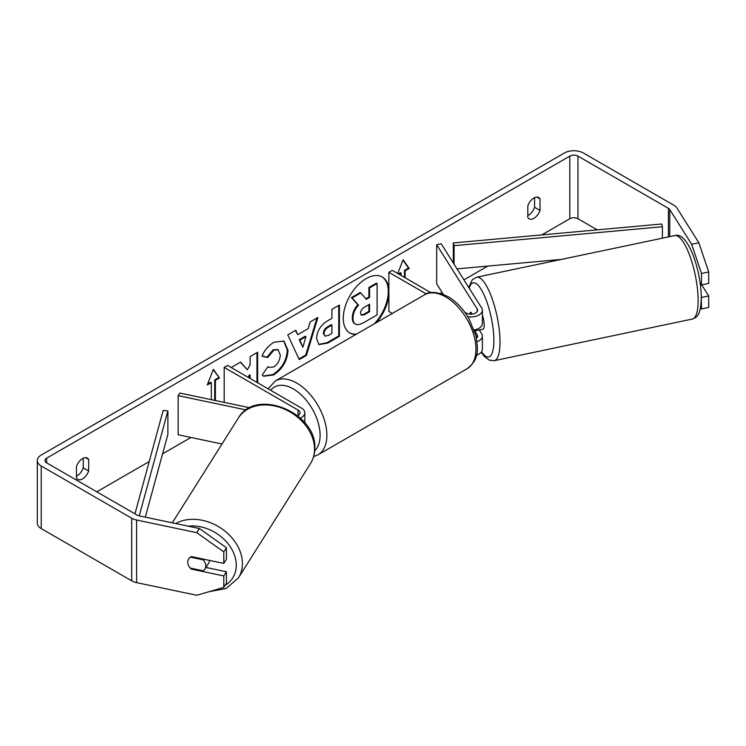 <?xml version="1.0" encoding="UTF-8"?>
<svg xmlns="http://www.w3.org/2000/svg" width="746" height="746" viewBox="0 0 746 746"><rect width="100%" height="100%" fill="white"/><g stroke="black" fill="none" stroke-linecap="round" stroke-linejoin="round"><path stroke-width="1.12" d="M470.913 312.313L470.484 312.406A9.586 2.676 78.1 0 0 469.728 314.094A9.586 2.676 78.1 0 1 470.847 312.22A9.586 2.676 78.1 0 1 470.857 312.22L472.031 314.094M477.011 341.715A11.498 6.639 0 0 0 482.373 336.101A11.498 6.639 0 0 0 481.683 333.826L479.23 329.937M464.851 312.276L466.129 313.012A6.705 3.87 180 0 0 473.44 313.852A6.705 3.87 180 0 0 477.589 310.28A6.705 3.87 180 0 0 477.179 308.947L436.69 244.725L441.194 243.774L481.683 308.005A11.498 6.639 180 0 1 482.373 310.28A11.498 6.639 180 0 1 467.807 316.677M482.373 336.101L482.373 349.398A11.498 6.639 180 0 1 476.48 355.199M476.452 338.255A6.705 3.87 0 0 0 477.589 336.101A6.705 3.87 0 0 0 477.179 334.777L474.223 330.086M392.312 313.432L388.88 311.446L388.88 272.327L392.265 270.369L430.871 292.656M426.32 293.943L388.88 272.327M482.373 310.28L482.373 323.577A11.498 6.639 180 0 1 474.176 329.937M436.69 244.725L436.69 283.844L443.32 294.372M249.863 407.773L179.777 393.049L178.145 395.641L246.171 409.946M178.145 395.641L178.145 434.769L222.01 443.991M300.274 418.077A11.498 6.639 0 0 0 304.825 412.78A11.498 6.639 0 0 0 301.459 408.09L227.595 365.447L224.201 367.396L224.201 402.383M297.607 415.764A6.705 3.87 0 0 0 300.032 412.78A6.705 3.87 0 0 0 298.064 410.048L224.201 367.396M209.673 560.423A9.586 7.357 32.2 0 1 208.824 562.848L204.889 569.086A9.586 7.357 32.2 0 1 203.21 570.802L190.351 568.098A9.586 7.357 32.2 0 1 187.778 562.083A9.586 7.357 32.2 0 1 188.673 558.866A9.586 7.357 32.2 0 1 190.351 557.15L203.21 559.854A9.586 7.357 32.2 0 1 205.784 565.869A9.586 7.357 32.2 0 1 204.889 569.086M203.21 559.854L203.649 559.155M374.333 323.811A32.32 18.659 120 0 0 381.933 276.85M376.469 322.58A32.32 18.659 120 0 0 388.88 294.232M388.88 289.541A32.32 18.659 120 0 0 382.269 277.036A32.32 18.659 120 0 0 366.109 278.64A32.32 18.659 120 0 0 344.997 307.119A32.32 18.659 120 0 0 349.949 333.024A32.32 18.659 120 0 0 355.758 334.534M597.238 229.861L577.945 218.727A5.754 3.32 0 0 0 569.813 218.727L541.792 234.906M487.772 266.089L463.937 279.853M442.117 292.451L440.466 293.402M190.948 437.464L162.581 453.838M149.219 461.55L96.803 491.819M691.663 244.315L698.862 242.795L708.7 271.954L701.492 273.465L691.663 244.315L669.759 209.57A5.754 3.32 0 0 0 668.425 208.358L577.945 156.119A5.754 3.32 0 0 0 569.813 156.119L46.653 458.165A5.754 3.32 0 0 0 44.965 460.515A5.754 3.32 0 0 0 46.653 462.865L137.124 515.094A5.754 3.32 0 0 0 139.222 515.868L199.406 528.513L226.42 547.75L226.42 559.23L223.8 563.389L223.8 551.909L196.776 532.672L199.406 528.513M257.64 382.791L257.64 352.252L250.134 356.597L250.134 364.682L247.383 369.802L240.566 362.118L231.54 367.321L232.304 368.16M248.838 377.709L250.134 375.191L250.134 378.455M297.729 334.665L308.238 328.604L310.14 321.946L317.899 317.47L306.429 355.422L299.23 359.572L287.76 334.87L295.77 330.245L297.729 334.665L295.369 330.478M527.804 205.924A9.586 5.53 -60 0 1 538.696 197.513A9.586 5.53 -60 0 1 540.001 198.884L540.001 210.4A9.586 5.53 -60 0 1 533.903 218.336A9.586 5.53 -60 0 1 529.11 218.811A9.586 5.53 -60 0 1 527.804 217.44L527.804 205.924M76.465 466.492L76.465 478.009A9.586 5.53 120 0 0 77.78 479.38A9.586 5.53 120 0 0 82.564 478.904A9.586 5.53 120 0 0 88.671 470.968L88.671 459.452A9.586 5.53 120 0 0 87.357 458.091A9.586 5.53 120 0 0 76.465 466.492M207.649 383.994L210.652 382.269L211.323 382.661L207.257 385.001L213.356 369.289L219.455 377.961L215.389 380.311L215.389 400.527M211.323 382.661L211.323 399.679M404.463 277.409L404.463 270.369L405.143 270.761L409.209 268.411L403.11 259.739L397.758 273.54M405.143 270.761L405.143 277.801M399.045 274.276L401.078 273.111L401.078 275.451M316.528 338.563L316.528 338.47C317.05 330.73 320.929 324.724 328.184 320.472L331.905 318.328L331.905 309.385L339.411 305.049L339.411 336.343L327.802 343.057L319.018 344.615L316.528 338.563M262.014 356.168C264.289 350.471 268.29 345.799 274.015 342.181L283.974 341.09L287.993 350.378C287.341 360.747 282.575 368.925 273.707 374.912L263.758 376.236L262.21 375.024L267.861 366.706L268.756 367.349L273.782 366.948C277.838 364.132 279.992 360.131 280.254 354.947L278.155 349.771L273.782 350.228L267.665 357.558L262.014 356.168M76.465 476.125A9.586 5.53 120 0 0 77.146 475.78A9.586 5.53 120 0 0 83.244 467.845L83.244 458.212M534.574 197.634L534.574 207.267A9.586 5.53 -60 0 1 528.476 215.202A9.586 5.53 -60 0 1 527.804 215.557M698.862 242.795L676.967 208.05A13.419 7.749 0 0 0 673.843 205.225L583.372 152.995A13.419 7.749 0 0 0 564.396 152.995L41.226 455.041A13.419 7.749 0 0 0 37.3 460.515A13.419 7.749 0 0 0 41.226 465.998L131.706 518.228A13.419 7.749 0 0 0 136.602 520.027L196.776 532.672M37.3 460.515L37.3 523.114A13.419 7.749 0 0 0 41.226 528.597L131.706 580.826A13.419 7.749 0 0 0 136.602 582.635L196.776 595.28L223.8 587.4L226.42 583.241L226.42 571.753L223.8 575.912L223.8 587.4M223.8 575.912L191.377 569.105A9.586 7.357 32.2 0 1 188.673 558.866A9.586 7.357 32.2 0 1 191.377 556.581L223.8 563.389M226.42 547.75L223.8 551.909M205.924 567.445L226.42 571.753M701.296 297.15L701.492 308.956L708.7 307.445L708.7 295.957L701.734 284.897M701.492 273.465L701.492 284.953L700.121 282.771M700.298 308.713L701.492 308.956M701.492 297.467L708.7 295.957M701.492 284.953L708.7 283.433L708.7 271.954M540.001 198.884L536.85 197.065M540.001 210.4L534.574 207.267M191.815 568.405L191.377 569.105M88.671 459.452L85.52 457.634M88.671 470.968L83.244 467.845M349.613 332.819A32.32 18.659 120 0 0 356.532 334.087M352.317 317.731L352.317 317.647C352.494 312.76 354.359 308.48 357.903 304.788L351.422 297.589L352.103 297.98L360.794 292.964L366.267 299.305L369.568 297.402L369.568 287.9L377.094 283.555L377.094 314.924L364.253 322.337C360.131 324.65 357.185 325.219 355.404 324.044L354.723 323.652C353.128 322.785 352.326 320.817 352.317 317.731L352.998 318.038C353.175 313.152 355.031 308.872 358.584 305.179L352.103 297.98M360.794 292.964L360.122 292.572L351.422 297.589M365.82 298.782L368.888 297.011L368.888 287.508L376.413 283.163L377.094 283.555M354.723 323.652L355.264 323.96M354.779 323.68L355.404 324.044C353.8 323.177 352.998 321.209 352.998 318.122M368.888 287.508L369.568 287.9M368.888 297.011L369.568 297.402M357.903 304.788L358.584 305.179M213.216 369.652L219.455 377.961M218.783 377.569L214.717 379.919L215.389 380.311M214.717 379.919L214.717 400.388M398.364 273.894L400.397 272.719L401.078 273.111M404.463 270.369L408.528 268.019L409.209 268.411M408.528 268.019L402.961 260.102M316.938 318.029L305.748 355.031L306.429 355.422M305.748 355.031L298.95 358.957M305.925 336.642L305.254 336.25L299.211 339.738L302.885 347.244L305.925 336.642L299.883 340.129L302.885 347.244M299.211 339.738L299.883 340.129M338.74 305.44L338.74 335.952L339.411 336.343M338.74 335.952L327.121 342.666L318.691 344.4M331.905 325.125L331.224 324.734L327.662 326.785C324.892 328.51 323.466 330.692 323.363 333.341L324.948 336.11L328.38 335.43L331.905 333.397L331.905 325.125L328.343 327.177C325.573 328.902 324.137 331.084 324.044 333.732L324.948 336.11M240.352 362.239L247.383 369.802M256.969 382.4L256.969 352.644M248.157 377.317L249.453 374.8L250.134 375.191M283.629 340.903L287.322 349.986C286.66 360.355 281.895 368.533 273.027 374.52L263.422 376.031M267.805 366.79L268.756 367.349M277.801 349.594L273.111 349.837L266.984 357.166L267.665 357.558M266.984 357.166L262.107 355.973M360.56 313.124L361.381 315.25L364.635 314.588L369.568 311.744L369.568 304.209L364.598 307.082C361.969 308.695 360.626 310.709 360.56 313.124M361.073 315.008L363.964 314.197L368.888 311.352L369.568 311.744M368.888 311.352L368.888 304.601M482.373 315.176A9.586 2.676 78.1 0 1 484.201 325.097A9.586 2.676 78.1 0 1 482.895 329.275L480.191 329.844A9.586 2.676 78.1 0 1 479.781 329.816M475.799 329.583A9.586 2.676 78.1 0 1 475.165 330.786L480.564 329.657A9.586 2.676 78.1 0 1 480.191 329.844M471.565 314.131L470.484 312.406M474.577 329.863L475.165 330.786M662.392 238.188L662.392 226.737L661.646 224.005L453.316 242.944L453.316 263.002M662.392 226.737L454.062 245.686L454.062 264.187M454.062 245.686L453.316 242.944M561.477 259.394L457.018 268.886M134.961 513.845L163.16 410.468L167.887 410.897L167.887 434.377L145.311 517.146M139.25 515.878L167.887 410.897M477.179 334.777L477.179 337.425M477.179 308.947L477.179 311.604M298.064 410.048L298.064 415.522M172.307 522.825L238.384 418.002A42.643 32.721 32.2 0 1 283.415 408.687A42.643 32.721 32.2 0 1 314.542 449.167A42.643 32.721 32.2 0 1 310.541 463.49L238.431 577.88A42.643 32.721 -147.8 0 0 242.431 563.556A42.643 32.721 -147.8 0 0 218.746 526.807A42.643 32.721 -147.8 0 0 175.692 523.533M188.234 526.172A37.86 29.047 32.2 0 1 236.286 565.216A37.86 29.047 32.2 0 1 225.068 585.386M569.813 156.119L569.813 218.727M46.653 458.165L46.653 462.865M136.602 520.027L136.602 582.635M577.945 156.119L577.945 218.727M668.425 208.358L668.425 236.92M669.759 209.57L669.759 236.631M41.226 465.998L41.226 528.597M131.706 518.228L131.706 580.826M352.317 317.647L352.998 318.038M327.121 342.666L327.802 343.057M323.363 333.425L324.044 333.816M327.662 326.785L328.343 327.177M323.363 333.341L324.044 333.732M287.322 349.902L287.993 350.294M287.322 349.986L287.993 350.378M273.027 374.52L273.707 374.912M273.111 349.837L273.782 350.228M363.964 314.197L364.635 314.588M698.144 300.452A42.643 11.908 -101.9 0 0 690.069 256.484A42.643 11.908 -101.9 0 0 674.785 235.577C688.11 231.223 701.119 270.686 701.296 297.85C700.746 315.194 697.165 317.218 692.325 319.055A42.643 11.908 -101.9 0 0 698.144 300.452M674.785 235.577L476.657 277.214A42.643 11.908 78.1 0 1 491.94 298.12A42.643 11.908 78.1 0 1 500.016 342.088A42.643 11.908 78.1 0 1 494.197 360.682L692.325 319.055M481.59 351.814A37.86 10.575 -101.9 0 0 493.871 340.437A37.86 10.575 -101.9 0 0 483.734 294.176A37.86 10.575 -101.9 0 0 469.197 288.198M467.127 368.729A42.643 24.627 -120 0 0 473.663 334.553A42.643 24.627 -120 0 0 445.8 296.973A42.643 24.627 -120 0 0 424.474 294.856C429.286 291.033 437.193 291.658 448.197 296.74C456.393 301.626 463.313 308.919 468.964 318.607L475.957 335.97C477.944 349.053 479.687 359.124 467.127 368.729L318.038 454.808L313.646 456.599M424.474 294.856L275.386 380.936A42.643 24.627 60 0 1 296.712 383.052A42.643 24.627 60 0 1 324.575 420.632A42.643 24.627 60 0 1 318.038 454.808M314.728 450.752A37.86 21.858 -120 0 0 317.274 419.839A37.86 21.858 -120 0 0 293.327 388.918A37.86 21.858 -120 0 0 270.649 390.307M304.825 422.842L304.825 412.78M238.431 577.88L226.197 588.473L209.057 591.699M310.541 463.49C313.385 458.921 314.821 453.829 314.831 448.225C316.873 412.566 255.58 387.333 238.384 418.002M278.155 349.771L277.475 349.38M476.657 277.214L472.377 279.657L468.712 287.434M481.273 352.243L484.378 356.457L489.236 360.15L494.197 360.682M275.386 380.936L268.084 388.825"/></g></svg>

